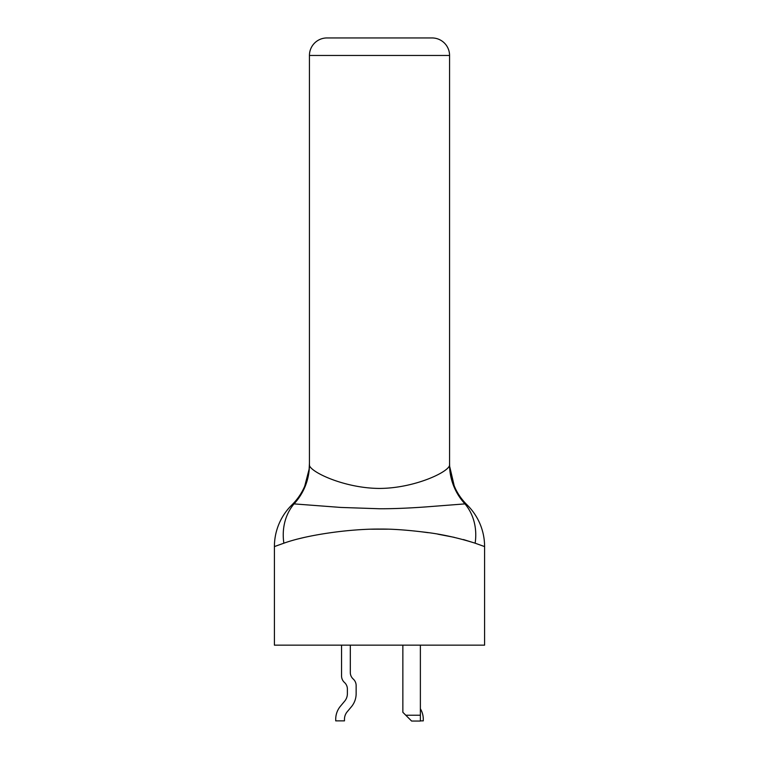 <?xml version="1.0" encoding="UTF-8"?>
<svg xmlns="http://www.w3.org/2000/svg" width="759" height="759" viewBox="0 0 759 759"><rect width="100%" height="100%" fill="white"/><g stroke="black" fill="none" stroke-linecap="round" stroke-linejoin="round"><path stroke-width="1.14" d="M274.407 546.584L274.407 645.15L484.593 645.15L484.593 546.584L475.143 543.197C457.165 537.524 439.622 533.767 422.526 531.926C405.486 529.877 391.179 528.919 379.614 529.07C369.424 528.985 357.574 529.64 344.074 531.034C328.619 532.704 302.424 536.499 283.857 543.197L274.407 546.584A58.386 58.386 0 0 1 291.921 504.887A58.386 58.386 180 0 0 309.435 463.189L309.141 469.128L304.71 486.215M296.513 539.298L304.16 537.467M343.429 531.101L344.595 530.977M371.379 529.184L387.441 529.175M420.628 531.689L428.247 532.695M437.877 534.184L454.271 537.344M463.407 539.535L475.143 543.197A58.386 50.056 -49.3 0 0 464.973 503.891L426.017 506.908C408.304 508.188 392.839 508.796 379.623 508.758L340.8 507.439L294.027 503.891L291.921 504.887A58.386 58.386 180 0 0 309.435 463.189L309.435 464.584C308.135 470.95 343.296 488.236 379.367 488.435C415.429 488.341 450.865 470.988 449.565 464.584L449.565 55.464A17.514 17.514 0 0 0 432.042 37.95L423.285 37.95M465.03 503.919L465.998 504.393M484.593 546.584A58.386 58.386 167.7 0 0 467.079 504.887L464.973 503.891A58.386 58.054 180 0 1 449.603 466.87M283.857 543.197A58.386 50.056 -130.7 0 1 294.027 503.891A58.386 58.054 180 0 0 309.435 464.612L309.435 55.464L449.565 55.464A17.514 17.514 0 0 0 432.042 37.95L326.958 37.95A17.514 17.514 0 0 0 309.435 55.464A17.514 17.514 0 0 1 326.958 37.95L354.662 37.95M309.397 466.88A58.386 58.054 -0 0 0 309.435 464.603L309.435 464.612M467.079 504.887A58.386 58.386 180 0 1 455.761 489.365C451.453 480.134 449.394 471.405 449.565 463.189A58.386 58.386 0 0 0 467.079 504.887A58.386 58.386 0 0 1 449.565 463.189L449.565 464.612L449.565 463.17M464.973 503.891A58.386 58.054 0 0 1 449.565 464.603M341.55 675.956L341.55 645.15L341.55 675.956A8.757 8.757 0 0 0 344.472 682.483A8.757 8.757 0 0 1 347.385 689.011L347.385 693.679A11.679 11.679 0 0 1 344.652 701.183L340.497 706.145A20.436 20.436 0 0 0 335.715 719.276L335.715 720.87L344.472 720.87L344.472 719.276A11.679 11.679 0 0 1 347.205 711.771L351.37 706.809A20.436 20.436 0 0 0 356.142 693.679L356.142 685.557A8.757 8.757 0 0 0 353.229 679.03A8.757 8.757 0 0 1 350.307 672.502L350.307 645.15M353.229 679.03A8.757 8.757 0 0 1 350.307 672.502A8.757 8.757 0 0 0 353.229 679.03A8.757 8.757 0 0 1 350.307 672.502A8.757 8.757 0 0 0 353.229 679.03A8.757 8.757 0 0 1 350.307 672.502A8.757 8.757 0 0 0 353.229 679.03A8.757 8.757 0 0 1 350.307 672.502A8.757 8.757 0 0 0 353.229 679.03A8.757 8.757 0 0 1 350.307 672.502A8.757 8.757 0 0 0 353.229 679.03A8.757 8.757 0 0 1 350.307 672.502M356.142 693.679L356.142 685.557M344.472 682.483A8.757 8.757 0 0 1 347.385 689.011A8.757 8.757 0 0 0 344.472 682.483A8.757 8.757 0 0 1 347.385 689.011A8.757 8.757 0 0 0 344.472 682.483A8.757 8.757 0 0 1 347.385 689.011A8.757 8.757 0 0 0 344.472 682.483A8.757 8.757 0 0 1 347.385 689.011A8.757 8.757 0 0 0 344.472 682.483A8.757 8.757 0 0 1 347.385 689.011A8.757 8.757 0 0 0 344.472 682.483A8.757 8.757 0 0 1 347.385 689.011M420.372 708.754A20.436 20.436 0 0 1 423.285 719.276L423.285 720.87L420.372 720.87M402.858 645.15L402.858 712.293L405.771 715.215L420.372 715.215L420.372 645.15M420.372 715.215L420.372 721.05L411.615 721.05L405.771 715.215M308.752 472.145L308.543 473.36M306.342 481.956L305.137 485.191M454.29 486.215L449.641 466.273M449.632 466.017L449.565 463.227"/></g></svg>
